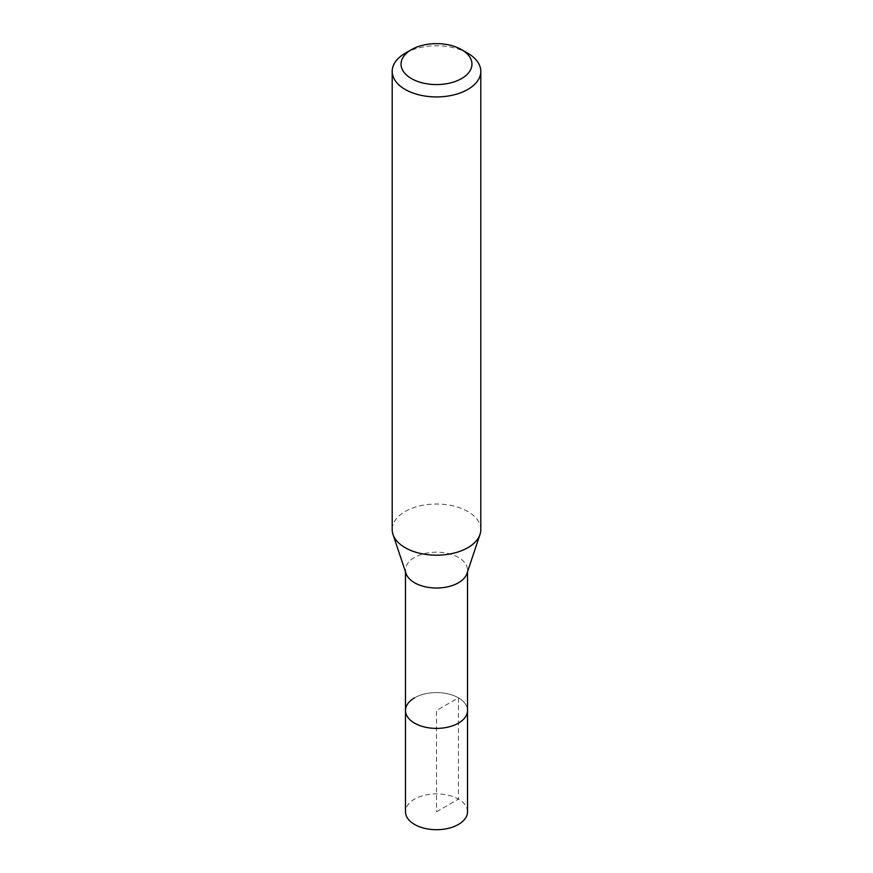 <?xml version="1.0" encoding="UTF-8"?>
<svg xmlns="http://www.w3.org/2000/svg" width="873" height="873" viewBox="0 0 873 873"><rect width="100%" height="100%" fill="white"/><g stroke="black" fill="none" stroke-linecap="round" stroke-linejoin="round"><path stroke-width="0.65" stroke-dasharray="4.37 3.27" d="M467.513 811.792A31.013 17.907 0 0 0 448.373 795.248A31.013 17.907 0 0 0 414.566 799.122A31.013 17.907 0 0 0 405.487 811.792M414.566 697.833A31.013 17.907 180 0 1 448.373 693.948A31.013 17.907 180 0 1 467.513 710.491A31.013 17.907 0 0 0 448.373 693.948A31.013 17.907 0 0 0 414.566 697.833A31.013 17.907 0 0 0 405.487 710.491M406.043 573.496A31.013 17.907 180 0 1 405.487 570.102A31.013 17.907 180 0 1 414.566 557.443A31.013 17.907 180 0 1 448.373 553.558A31.013 17.907 180 0 1 467.513 570.102A31.013 17.907 180 0 1 466.957 573.496M480.805 529.605A44.305 25.579 0 0 0 453.458 505.969A44.305 25.579 0 0 0 405.17 511.513A44.305 25.579 0 0 0 392.195 529.605M405.17 53.264A44.305 25.579 180 0 1 467.83 53.264M436.5 811.792L458.434 799.122L458.434 697.833L436.5 710.491L436.5 811.792M405.487 570.102L405.487 571.815M467.513 570.102L467.513 571.815"/><path stroke-width="1.31" d="M405.487 571.815L405.487 811.792A31.013 17.907 0 0 0 424.627 828.335A31.013 17.907 0 0 0 458.434 824.45A31.013 17.907 0 0 0 467.513 811.792L467.513 710.491A31.013 17.907 180 0 1 458.434 723.15A31.013 17.907 180 0 1 424.627 727.034A31.013 17.907 180 0 1 405.487 710.491A31.013 17.907 180 0 1 414.566 697.833M480.008 534.451L466.957 573.496A31.013 17.907 180 0 1 458.434 582.771A31.013 17.907 180 0 1 427.41 587.223A31.013 17.907 180 0 1 406.043 573.496L392.992 534.451A44.305 25.579 0 0 0 423.514 554.06A44.305 25.579 0 0 0 467.83 547.687A44.305 25.579 0 0 0 480.008 534.451A44.305 25.579 0 0 0 480.805 529.605L480.805 71.346A44.305 25.579 180 0 1 467.83 89.439A44.305 25.579 180 0 1 419.542 94.982A44.305 25.579 180 0 1 392.195 71.346A44.305 25.579 180 0 1 405.17 53.264L411.434 49.641A35.444 20.461 180 0 1 461.566 49.641A35.444 20.461 180 0 1 461.566 78.581A35.444 20.461 180 0 1 411.434 78.581A35.444 20.461 180 0 1 411.434 49.641L405.17 53.264M405.487 710.491A31.013 17.907 0 0 0 424.627 727.034A31.013 17.907 0 0 0 458.434 723.15A31.013 17.907 0 0 0 467.513 710.491L467.513 571.815M392.195 71.346L392.195 529.605A44.305 25.579 0 0 0 392.992 534.451M461.566 49.641L467.83 53.264A44.305 25.579 180 0 1 480.805 71.346"/></g></svg>
